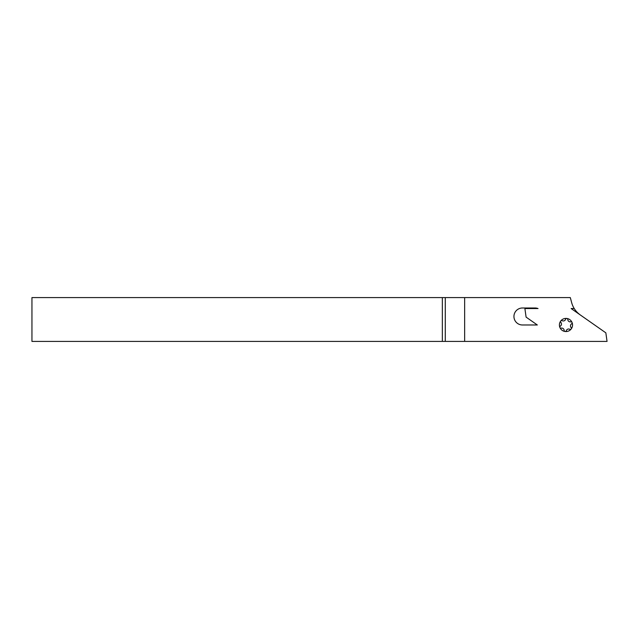 <?xml version="1.0" encoding="UTF-8"?>
<svg xmlns="http://www.w3.org/2000/svg" width="639" height="639" viewBox="0 0 639 639"><rect width="100%" height="100%" fill="white"/><g stroke="black" fill="none" stroke-linecap="round" stroke-linejoin="round"><path stroke-width="0.96" d="M513.94 316.489A8.491 8.491 0 0 0 522.43 324.979L537.327 324.979L526.097 317.12L524.891 308.549L538.038 308.549A8.219 8.219 0 0 0 535.091 307.998L522.43 307.998A8.491 8.491 0 0 0 513.94 316.489M579.661 314.508L579.661 314.46A21.91 21.91 0 0 1 574.229 308.549L571.154 308.549L605.844 332.839L607.05 341.41L442.348 341.41L442.348 297.59L570.308 297.59L571.777 303.07A21.91 21.91 0 0 0 574.229 308.549M442.348 297.59L31.95 297.59L31.95 341.41L442.348 341.41M445.279 341.41L445.279 297.59M464.641 341.41L464.641 297.59M559.9 327.488A6.574 6.574 0 0 1 566.833 318.462A6.574 6.574 0 0 1 571.186 328.981A6.574 6.574 0 0 1 559.9 327.488A1.094 1.094 0 0 0 561.154 328.134A2.468 2.468 0 0 1 564.157 330.451A1.094 1.094 0 0 0 566.298 330.73A2.468 2.468 0 0 1 569.804 329.285A1.094 1.094 0 0 0 571.122 327.575A2.468 2.468 0 0 1 571.617 323.813A1.094 1.094 0 0 0 570.795 321.816A2.468 2.468 0 0 1 567.783 319.508A1.094 1.094 0 0 0 565.643 319.22A2.468 2.468 0 0 1 562.144 320.674A1.094 1.094 0 0 0 560.826 322.383A2.468 2.468 0 0 1 560.323 326.138A1.094 1.094 0 0 0 559.9 327.488"/></g></svg>
